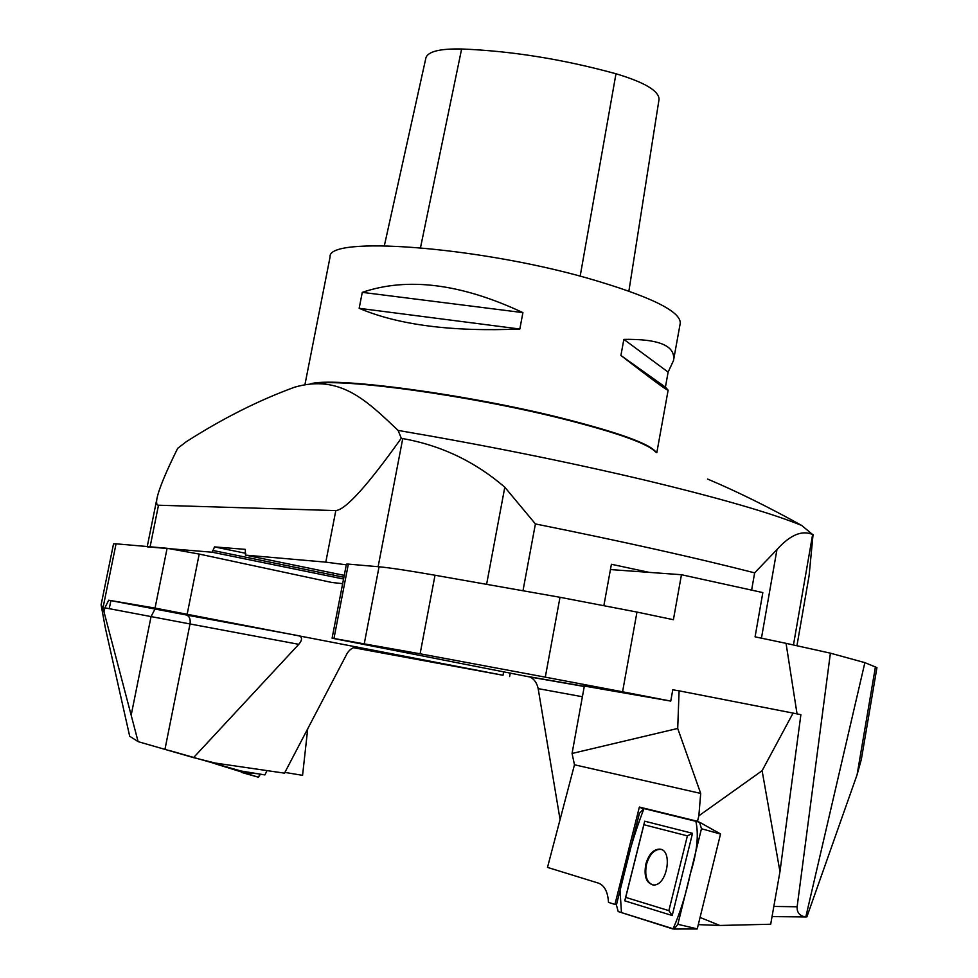 <?xml version="1.0" encoding="UTF-8"?>
<svg xmlns="http://www.w3.org/2000/svg" width="978" height="978" viewBox="0 0 978 978"><rect width="100%" height="100%" fill="white"/><g stroke="black" fill="none" stroke-linecap="round" stroke-linejoin="round"><path stroke-width="1.47" d="M401.286 438.217C367.557 485.565 345.723 509.685 335.821 510.589L158.497 505.223C156.59 505.125 156.113 502.753 157.042 498.095C159.108 488.523 165.979 471.946 177.654 448.364L186.248 441.738C222.617 418.474 258.73 400.295 294.586 387.202C340.271 373.987 366.774 400.821 398.107 430.418L401.286 438.217L402.753 438.584C441.041 445.369 475.051 461.579 504.807 487.215L535.406 523.927L522.986 590.749M751.617 590.125L754.649 572.851L776.96 549.575C790.114 534.917 802.009 529.905 812.632 534.538L801.691 525.455C768.243 506.897 736.899 491.433 707.632 479.073M655.529 451.995C648.157 443.633 616.58 432.423 560.797 418.364C468.927 395.393 343.315 378.18 314.17 383.694M796.936 645.749L809.112 575.59L813.048 534.624M346.298 564.819L325.796 562.142L245.441 555.113L245.307 549.367L214.5 546.898L212.312 552.228L147.189 546.836M342.655 583.658L331.725 582.46M343.547 579.025L212.312 552.228M649.27 572.387L611.397 564.269L603.903 605.419M344.256 575.37L245.441 555.113M673.487 360.589L668.133 372.105L665.407 387.154L668.133 390.185C667.632 390.98 651.898 379.415 620.908 355.466L623.854 339.378C659.282 338.816 675.822 345.882 673.487 360.589L680.272 323.119C680.578 311.065 649.441 296.016 586.861 277.96C475.43 246.322 326.786 235.759 330.075 256.945L304.904 384.806M359.158 308.314L362.276 292.361C407.618 276.908 461.164 283.657 522.912 312.618L519.831 329.024C451.922 331.897 398.364 325.002 359.158 308.314L519.831 329.024M628.891 291.077L659.05 99.316C658.964 90.881 644.612 82.36 615.981 73.766C562.986 59.242 511.543 50.99 461.628 48.986C439.868 48.558 427.961 51.516 425.919 57.849L384.354 245.735M623.854 339.378L668.133 372.105M620.908 355.466L665.407 387.154M362.276 292.361L522.912 312.618M797.046 713.903L786.055 643.341L755.077 636.849L762.84 592.582L681.458 574.722L673.402 619.71L636.971 612.069L622.57 691.801L670.761 701.092L672.778 689.771L673.512 689.918M670.761 701.092L583.646 685.92L584.343 686.055L572.057 753.476L677.705 728.451L679.099 690.835L793.072 713.096L762.106 770.713L698.854 815.799L697.497 821.3L698.659 821.972M786.055 643.341L830.395 653.17L864.87 662.644L876.936 667.607L861.337 759.441L857.083 774.759L875.457 666.715M560.076 819.576L538.169 688.622C536.934 682.974 534.232 679.111 530.088 677.033L332.092 638.206L346.432 564.147L348.351 564.11L333.963 638.487L332.092 638.206M857.083 774.759L806.874 916.875L805.456 916.948C799.601 915.848 796.825 912.462 797.131 906.777L830.395 653.17M622.57 691.801L545.296 677.155L560.003 597.289L435.014 575.235L420.112 653.793L545.296 677.155M420.112 653.793L333.963 638.487M864.87 662.644L805.799 916.985M364.281 643.634L379.048 566.788L348.351 564.11M379.048 566.788C390.002 567.802 408.657 570.614 435.014 575.235M560.003 597.289L636.971 612.069M681.458 574.722L610.431 569.563M572.057 753.476L574.477 764.784L547.497 867.4L598.45 883.122C604.502 885.432 607.851 891.85 608.487 902.364L614.93 904.43L639.367 807.058L697.497 821.3M698.854 815.799L700.7 793.427L677.705 728.451M574.477 764.784L700.7 793.427M762.106 770.713L779.967 871.63L770.701 924.234L719.82 925.469L700.052 917.437M719.82 925.469L698.292 924.626M616.495 904.674L614.93 904.43M779.967 871.63L800.884 714.686L793.072 713.096M672.778 689.796L679.099 690.835M639.367 807.058L642.619 808.708M652.876 884.956C646.58 882.315 644.465 875.408 646.531 864.259C649.588 854.259 654.282 849.307 660.615 849.369L661.446 849.552M644.71 821.19L692.522 833.317L672.204 915.53L624.759 900.836L644.71 821.19L643.903 824.723L687.387 835.86L668.879 910.64L625.712 897.388L624.759 900.836M639.429 813.28L616.409 904.992L618.194 911.557L674.111 929.063L677.876 924.296L701.458 828.733L699.576 822.217L644.013 808.574L639.429 813.28M701.458 828.733L720.517 834.063L697.253 928.88L674.111 929.063M672.204 915.53L668.879 910.64M625.712 897.388L643.903 824.723M692.522 833.317L687.387 835.86M645.835 864.063C648.891 854.038 653.597 849.063 659.954 849.124C673.121 850.212 667.069 885.628 653.744 884.992C646.336 883.513 643.695 876.545 645.835 864.063M720.517 834.063L700.297 822.608M307.728 728.757L302.569 775.334L284.891 772.412M266.97 770.603L264.928 774.918L240.747 770.957L169.328 750.481M258.131 777.155L260.417 774.185L258.375 777.229L215.588 763.904M257.471 773.696L241.676 772.449L241.823 771.141M241.676 772.449L258.51 777.253M240.185 770.798L239.378 770.578M102.983 607.998L101.101 604.881L113.534 543.866L116.052 543.817L102.983 607.998L138.118 741.642L193.546 757.632L298.779 644.331L190.013 623.964C190.649 619.38 189.536 616.421 186.676 615.076L299.146 635.822C302.422 637.277 302.3 640.113 298.779 644.331M138.118 741.642L129.695 736.251L105.331 627.876L101.101 604.881M357.593 647.106L357.801 647.143C353.498 646.825 349.916 648.964 347.068 653.548L284.5 773.158L215.184 763.048L193.546 757.632M353.437 647.705L503.01 675.26L155.05 608.084L167.104 548.279L116.052 543.817M167.104 548.279L199.206 554.074L187.189 614.111M331.811 582.472L199.206 554.074M333.62 573.194L333.254 575.088M155.05 608.084L108.705 600.211L186.248 614.966M104.194 611.116L104.854 607.839L108.705 600.211M333.522 573.169L333.156 575.064M644.013 808.574L695.859 821.288C698.879 834.76 697.07 852.131 690.431 873.415C685.994 894.173 680.199 912.706 673.023 929.002L621.47 912.608L620.028 890.579C626.409 860.444 634.404 833.109 644.013 808.574M398.107 430.418C484.905 445.21 566.727 461.677 643.573 479.807C718.378 497.741 771.08 512.961 801.691 525.455M754.649 572.851C696.091 557.876 623.01 541.567 535.406 523.927M793.464 644.979L812.632 534.538M325.796 562.142L335.821 510.589M158.497 505.223L150.099 546.788M402.753 438.584L378.131 566.714M309.977 384.048C331.652 376.322 463.792 393.572 560.907 417.899C618.683 432.496 650.419 443.963 656.128 452.313M343.889 577.264L212.666 550.418M214.5 546.898L245.796 553.316L214.549 546.898M486.604 584.331L504.807 487.215M776.96 549.575L761.446 638.182M615.981 73.766L580.174 276.151M461.628 48.986L420.491 247.727M538.169 688.622L582.399 696.739M773.83 906.447L797.131 906.777M584.294 686.336L528.829 676.654M674.355 929.002L697.106 929.002M700.444 822.742L720.456 833.879M677.876 924.296L697.253 928.88M109.243 608.671L110.881 600.626M503.01 675.26L503.658 671.752M164.989 749.197L190.013 623.964L104.854 607.839M131.162 715.236L151.052 616.605L155.001 609.074M157.042 498.095L147.25 546.543M668.133 390.185L656.813 452.667M805.456 916.948L772.045 916.594M584.269 686.495L530.088 677.033M660.615 849.369L659.954 849.124M108.57 600.211L299.146 635.822M509.611 676.58L510.271 673.035"/></g></svg>

